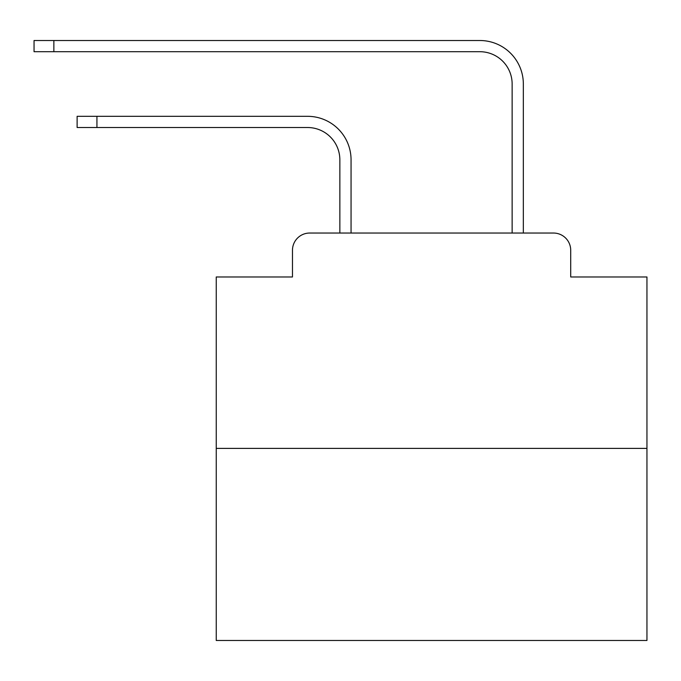 <?xml version="1.0" encoding="UTF-8"?>
<svg xmlns="http://www.w3.org/2000/svg" width="681" height="681" viewBox="0 0 681 681"><rect width="100%" height="100%" fill="white"/><g stroke="black" fill="none" stroke-linecap="round" stroke-linejoin="round"><path stroke-width="1.02" d="M292.472 250.267L292.472 276.971L292.472 250.267A17.229 17.229 0 0 1 309.702 233.038L339.853 233.038L339.853 159.814A32.305 32.305 0 0 0 307.548 127.517A32.305 32.305 0 0 1 339.853 159.814A32.305 32.305 0 0 0 307.548 127.517A32.305 32.305 0 0 1 339.853 159.814A32.305 32.305 0 0 0 307.548 127.517A32.305 32.305 0 0 1 339.853 159.814A32.305 32.305 0 0 0 307.548 127.517A32.305 32.305 0 0 1 339.853 159.814A32.305 32.305 0 0 0 307.548 127.517A32.305 32.305 0 0 1 339.853 159.814A32.305 32.305 0 0 0 307.548 127.517A32.305 32.305 0 0 1 339.853 159.814A32.305 32.305 0 0 0 307.548 127.517A32.305 32.305 0 0 1 339.853 159.814A32.305 32.305 0 0 0 307.548 127.517A32.305 32.305 0 0 1 339.853 159.814A32.305 32.305 0 0 0 307.548 127.517A32.305 32.305 0 0 1 339.853 159.814A32.305 32.305 0 0 0 307.548 127.517A32.305 32.305 0 0 1 339.853 159.814A32.305 32.305 0 0 0 307.548 127.517A32.305 32.305 0 0 1 339.853 159.814A32.305 32.305 0 0 0 307.548 127.517A32.305 32.305 0 0 1 339.853 159.814A32.305 32.305 0 0 0 307.548 127.517A32.305 32.305 0 0 1 339.853 159.814A32.305 32.305 0 0 0 307.548 127.517A32.305 32.305 0 0 1 339.853 159.814A32.305 32.305 0 0 0 307.548 127.517A32.305 32.305 0 0 1 339.853 159.814M646.95 448.396L216.243 448.396L216.243 640.489L646.95 640.489L646.95 276.971L570.712 276.971L570.712 250.267A17.229 17.229 0 0 0 553.483 233.038L309.702 233.038M216.243 448.396L216.243 276.971L292.472 276.971M351.055 233.038L351.055 159.814L351.055 233.038L351.055 159.814L351.055 233.038L351.055 159.814L351.055 233.038L351.055 159.814L351.055 233.038L351.055 159.814L351.055 233.038L351.055 159.814L351.055 233.038L351.055 159.814L351.055 233.038L351.055 159.814L351.055 233.038L351.055 159.814L351.055 233.038L351.055 159.814L351.055 233.038L351.055 159.814L351.055 233.038L351.055 159.814L351.055 233.038L351.055 159.814L351.055 233.038L351.055 159.814L351.055 233.038L351.055 159.814L351.055 233.038L512.138 233.038L512.138 84.01A32.305 32.305 0 0 0 479.833 51.705A32.305 32.305 0 0 1 512.138 84.01A32.305 32.305 0 0 0 479.833 51.705A32.305 32.305 0 0 1 512.138 84.01A32.305 32.305 0 0 0 479.833 51.705A32.305 32.305 0 0 1 512.138 84.01A32.305 32.305 0 0 0 479.833 51.705A32.305 32.305 0 0 1 512.138 84.01A32.305 32.305 0 0 0 479.833 51.705A32.305 32.305 0 0 1 512.138 84.01A32.305 32.305 0 0 0 479.833 51.705A32.305 32.305 0 0 1 512.138 84.01A32.305 32.305 0 0 0 479.833 51.705A32.305 32.305 0 0 1 512.138 84.01A32.305 32.305 0 0 0 479.833 51.705A32.305 32.305 0 0 1 512.138 84.01A32.305 32.305 0 0 0 479.833 51.705A32.305 32.305 0 0 1 512.138 84.01A32.305 32.305 0 0 0 479.833 51.705A32.305 32.305 0 0 1 512.138 84.01A32.305 32.305 0 0 0 479.833 51.705A32.305 32.305 0 0 1 512.138 84.01A32.305 32.305 0 0 0 479.833 51.705A32.305 32.305 0 0 1 512.138 84.01A32.305 32.305 0 0 0 479.833 51.705A32.305 32.305 0 0 1 512.138 84.01A32.305 32.305 0 0 0 479.833 51.705A32.305 32.305 0 0 1 512.138 84.01A32.305 32.305 0 0 0 479.833 51.705A32.305 32.305 0 0 1 512.138 84.01M523.34 233.038L523.34 84.01L523.34 233.038L523.34 84.01L523.34 233.038L523.34 84.01L523.34 233.038L523.34 84.01L523.34 233.038L523.34 84.01L523.34 233.038L523.34 84.01L523.34 233.038L523.34 84.01L523.34 233.038L523.34 84.01L523.34 233.038L523.34 84.01L523.34 233.038L523.34 84.01L523.34 233.038L523.34 84.01L523.34 233.038L523.34 84.01L523.34 233.038L523.34 84.01L523.34 233.038L523.34 84.01L523.34 233.038L523.34 84.01L523.34 233.038L553.483 233.038M570.712 276.971L570.712 250.267M77.123 116.315L96.932 116.315L96.932 127.517L77.123 127.517L77.123 116.315M96.932 127.517L307.548 127.517M351.055 159.814A43.499 43.499 0 0 0 307.548 116.315L96.932 116.315M34.05 40.511L53.859 40.511L53.859 51.705L34.05 51.705L34.05 40.511M523.34 84.01A43.499 43.499 0 0 0 479.833 40.511L53.859 40.511M53.859 51.705L479.833 51.705"/></g></svg>
